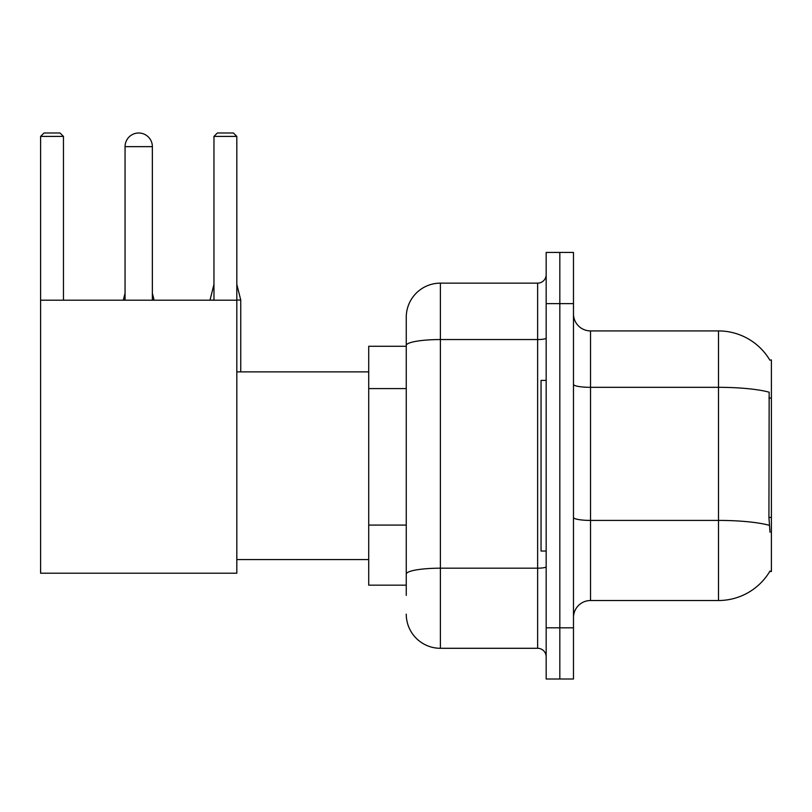 <?xml version="1.0" encoding="UTF-8"?>
<svg xmlns="http://www.w3.org/2000/svg" width="812" height="812" viewBox="0 0 812 812"><rect width="100%" height="100%" fill="white"/><g stroke="black" fill="none" stroke-linecap="round" stroke-linejoin="round"><path stroke-width="1.22" d="M590.537 600.515L718.508 600.515A59.723 59.723 0 0 0 770.02 570.998L769.725 571.506L771.4 571.506L771.4 359.929L769.847 360.142A59.723 59.723 0 0 0 718.508 330.92A59.723 59.723 0 0 1 769.725 359.929A59.723 59.723 0 0 0 718.508 330.92L590.537 330.92A17.062 17.062 0 0 1 573.475 313.858A17.062 17.062 0 0 0 590.537 330.92L590.537 600.515A17.062 17.062 0 0 0 573.475 617.577M406.254 595.399L406.254 345.476L406.254 346.277L368.719 346.277L368.719 585.158L406.254 585.158M559.823 627.818L559.823 679.005L573.475 679.005L573.475 627.818L559.823 627.818L559.823 679.005L546.171 679.005L546.171 627.818L559.823 627.818L559.823 303.627L559.823 627.818M546.171 627.818L546.171 252.43L559.823 252.43L559.823 303.627L559.823 252.43L573.475 252.43L573.475 627.818M770.02 532.266L768.923 517.437L769.167 392.206A59.723 10.373 180 0 0 718.508 387.324L718.508 330.92A59.723 59.723 0 0 1 769.847 360.142M546.171 338.066A8.536 1.482 0 0 1 537.635 339.548L440.378 339.548A34.124 5.928 180 0 0 406.254 345.476L406.254 317.269A34.124 34.124 0 0 1 440.378 283.144L440.378 648.291L537.635 648.291L537.635 283.144A8.536 8.536 0 0 0 546.171 274.618M440.378 283.144L537.635 283.144M406.254 378.341L406.254 317.269M406.254 580.042L406.254 535.321M546.171 656.827A8.536 8.536 0 0 0 537.635 648.291M440.378 648.291A34.124 34.124 0 0 1 406.254 614.166M546.171 380.402L541.056 380.402L541.056 551.033L546.171 551.033M125.058 146.647A13.652 13.652 0 0 1 138.71 132.995A13.652 13.652 0 0 1 152.362 146.647L125.058 146.647L125.058 300.207M152.362 300.207L152.362 146.647M40.6 300.207L236.82 300.207L236.82 573.211L40.6 573.211L40.6 136.406L44.01 132.995L60.047 132.995L63.468 136.406L40.6 136.406M63.468 300.207L63.468 136.406M236.82 136.406L213.962 136.406L217.372 132.995L233.409 132.995L236.82 136.406L236.82 300.207M213.962 136.406L213.962 300.207M154.067 300.207L152.362 300.044M123.353 300.207L125.058 300.044M240.748 371.876L240.748 300.044L236.82 300.044M210.034 300.207L213.962 300.044M771.4 398.002L768.923 398.002M771.4 517.437L768.923 517.437M406.254 388.583L368.719 388.583M406.254 525.08L368.719 525.08M718.508 600.515L718.508 387.324L590.537 387.324A17.062 2.964 0 0 1 573.475 384.36M769.35 525.344A59.723 10.373 180 0 0 718.508 520.411L590.537 520.411A17.062 2.964 -0 0 1 573.475 517.447M573.475 303.627L546.171 303.627M546.171 566.705A8.536 1.482 0 0 1 537.635 568.187L440.378 568.187A34.124 5.928 180 0 0 406.254 574.114M236.82 559.569L368.719 559.569M236.82 371.876L368.719 371.876M152.362 293.213L154.067 300.044M125.058 293.213L123.353 300.044M236.82 284.342L240.748 300.044M213.962 284.342L210.034 300.044"/></g></svg>
